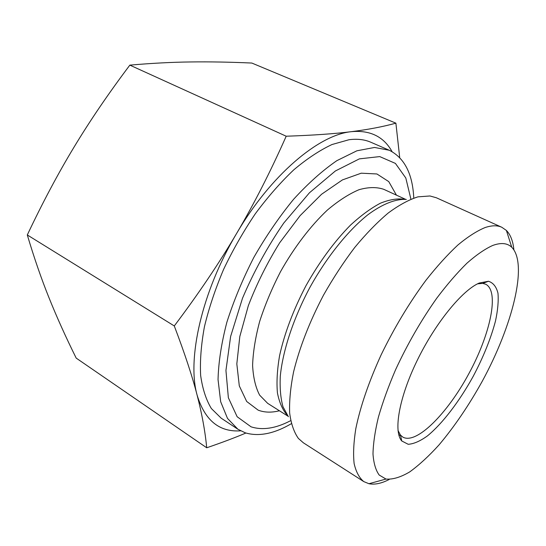 <?xml version="1.0" encoding="UTF-8"?>
<svg xmlns="http://www.w3.org/2000/svg" width="546" height="546" viewBox="0 0 546 546"><rect width="100%" height="100%" fill="white"/><g stroke="black" fill="none" stroke-linecap="round" stroke-linejoin="round"><path stroke-width="0.82" d="M477.552 283.838L482.766 283.388L485.728 284.241C499.692 291.38 490.294 334.425 468.714 373.928C447.358 413.554 416.386 444.888 402.791 437.073L400.457 435.06L397.993 430.439M479.211 283.046C462.223 290.254 435.298 323.171 417.192 360.462C399.003 397.747 393.257 431.517 401.767 440.977L408.196 444.287C413.732 443.946 420.154 441.148 427.463 435.885C442.513 423.56 459.384 401.385 473.191 376.358C483.408 356.995 490.84 338.554 495.488 321.034C497.822 310.148 498.648 300.873 497.972 293.209C496.369 286.739 493.195 282.753 488.445 281.251L479.211 283.046M492.71 245.461C501.003 242.438 507.35 243.038 511.759 247.256C528.262 264.039 512.407 325.921 482.248 381.272C468.905 405.296 454.518 426.487 439.08 444.847C428.938 456.04 419.157 465.055 409.739 471.887C400.709 477.238 392.792 479.627 385.974 479.06L379.19 475.034C375.723 470.256 373.662 463.24 372.993 453.992C373.211 443.523 375.013 431.238 378.405 417.137C382.705 402.204 388.431 386.404 395.584 369.724C407.493 343.994 421.259 320.099 436.882 298.027C447.16 284.411 457.193 272.788 466.987 263.152C476.426 254.845 484.998 248.949 492.71 245.461M392.089 151.658C383.722 136.616 370.14 129.955 351.344 131.675C368.209 129.552 383.06 126.713 395.891 123.164L251.843 63.049C230.016 62.06 209.609 61.691 190.629 61.951C171.826 62.176 151.563 63.24 129.839 65.131C108.558 93.414 89.981 120.707 74.113 147.004C58.217 173.253 42.615 202.573 27.3 234.957C34.186 258.06 41.455 279.074 49.092 297.993C56.77 317.089 65.8 337.135 76.194 358.108L206.716 447.781C205.187 431.524 201.979 413.957 197.106 395.092C192.329 376.46 184.725 353.412 174.283 325.948C198.3 294.096 219.048 263.315 236.52 233.613C254.04 203.904 270.598 171.437 286.193 136.22C313.001 135.306 334.718 133.79 351.344 131.675C318.878 134.732 270.741 174.918 236.52 233.613C201.767 291.851 186.834 359.179 197.106 395.092C204.784 420.372 219.28 432.282 240.595 430.828M27.3 234.957L174.283 325.948M129.839 65.131L286.193 136.22M245.912 433.033C234.725 437.762 221.656 442.676 206.716 447.781M395.891 123.164L399.713 157.596M513.868 249.727C513.001 241.086 510.51 234.657 506.395 230.439L501.794 227.259C497.351 225.239 491.816 225.327 485.176 227.525C476.992 230.89 467.902 236.705 457.923 244.977C447.563 254.627 436.916 266.38 425.969 280.241C409.295 302.771 394.355 327.634 381.142 354.832C368.775 381.961 360.333 406.586 355.801 428.712C353.644 442.335 353.085 453.944 354.122 463.534C356.012 471.84 359.234 477.859 363.772 481.599L368.946 483.722C374.727 484.875 381.477 483.463 389.196 479.477M501.794 227.259L436.35 197.761L429.955 195.973L417.943 196.853C408.865 199.72 398.962 205.098 388.24 213.001C377.204 222.311 366.045 233.79 354.757 247.434C343.632 262.107 333.217 278.01 323.512 295.133C309.555 321.778 299.57 347.392 293.557 371.983C290.506 387.394 289.209 401.071 289.653 413.001C291.066 423.723 293.973 432.2 298.382 438.424L303.371 442.806L363.772 481.599M290.308 420.843C275.58 428.487 262.503 430.48 251.064 426.822L237.141 416.735L228.365 397.747L225.942 370.454L230.63 336.432L242.499 298.252C253.774 271.724 267.54 246.642 283.797 223L309.452 192.779L335.36 170.987L359.357 158.872L379.75 156.593L395.42 163.411L405.808 177.996L410.81 198.778M291.346 423.696C274.106 433.777 258.763 436.82 245.311 432.835L237.885 429.224L227.505 418.407L220.68 401.76L218.045 379.613C218.475 362.36 221.41 343.257 226.849 322.304C233.722 300.73 242.731 279.074 253.876 257.343C266.018 236.152 279.265 216.803 293.611 199.283C308.217 183.299 322.631 170.427 336.862 160.661L356.866 150.805L374.542 147.454L389.271 150.259C404.47 157.883 412.633 173.826 413.772 198.089M389.271 150.259L370.905 142.274C364.585 139.496 357.275 138.657 348.976 139.742L332.009 144.526C319.785 150.252 307.07 158.661 293.878 169.751C280.637 182.296 267.806 196.935 255.385 213.663C243.475 231.32 232.883 249.891 223.607 269.369C215.308 288.97 208.92 308.074 204.443 326.679C201.153 344.608 199.884 360.851 200.641 375.43C202.505 388.779 206.081 399.815 211.363 408.531L221.178 418.181L237.885 429.224M404.525 199.29C397.502 198.246 389.462 199.556 380.391 203.208C370.857 208.244 360.851 215.595 350.382 225.239C334.261 241.625 319.471 261.752 306.013 285.633C293.325 309.937 284.507 333.313 279.559 355.753C277.177 369.792 276.467 382.18 277.436 392.922C279.32 402.518 282.61 409.971 287.305 415.288M288.411 416.721L283.019 406.845C280.617 398.375 279.716 388.117 280.303 376.071C282.78 350.73 293.352 318.502 309.759 287.667C326.665 257.111 347.925 230.678 367.827 214.796C382.555 203.87 395.768 198.778 406.326 199.433M287.96 416.161L267.663 403.344L259.643 395.154C255.583 387.435 253.235 377.504 252.6 365.363C253.051 352.109 255.405 337.462 259.671 321.43C265.001 304.927 271.935 288.377 280.467 271.772C294.171 247.358 310.599 225.839 327.375 210.073C338.493 200.696 349.044 193.905 359.036 189.701C368.482 187.032 376.733 186.909 383.797 189.332L405.61 199.365M396.43 195.14L388.766 181.62L376.917 173.969L361.227 173.191L342.417 179.914L321.567 194.26L300.116 215.643L279.695 242.745C267.103 263.056 256.647 284.029 248.334 305.678L239.803 336.541L236.821 363.868L239.298 385.892L246.69 401.481L258.156 410.148C264.462 412.551 271.553 412.756 279.416 410.769M400.457 435.06L401.767 440.977M482.766 283.388L488.445 281.251M398.73 434.63L400.614 435.763M511.759 247.256L506.395 230.439M385.974 479.06L368.946 483.722M267.663 403.344L269.84 404.716M386.138 190.411L383.797 189.332"/></g></svg>
